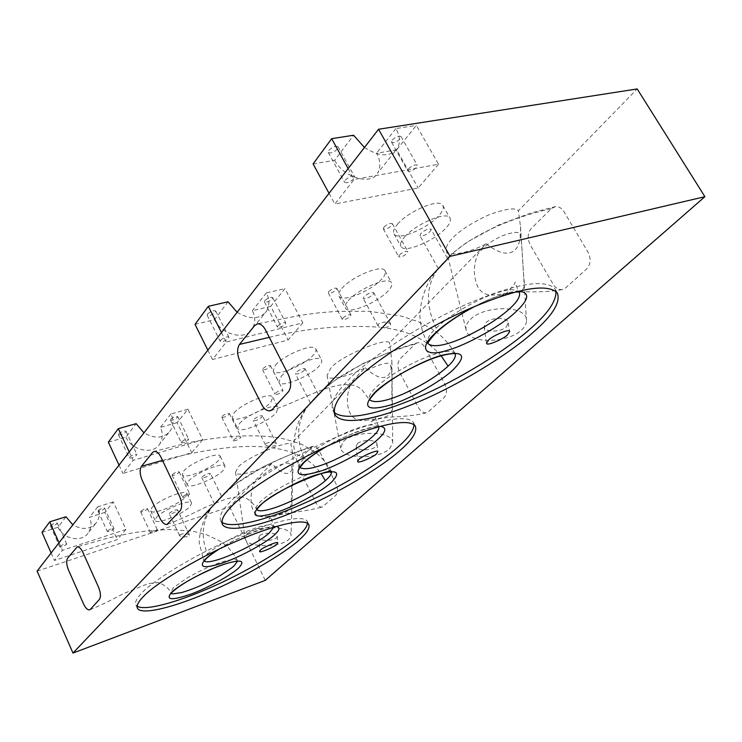 <?xml version="1.0" encoding="UTF-8"?>
<svg xmlns="http://www.w3.org/2000/svg" width="742" height="742" viewBox="0 0 742 742"><rect width="100%" height="100%" fill="white"/><g stroke="black" fill="none" stroke-linecap="round" stroke-linejoin="round"><path stroke-width="0.56" stroke-dasharray="3.71 2.78" d="M259.672 535.733C263.122 532.181 277.425 532.32 277.276 536.234L276.451 537.839C272.917 541.354 258.754 541.206 258.884 537.291L259.672 535.733M357.384 443.707C361.697 439.329 377.038 439.347 377.057 444.18L375.832 446.665C371.408 451.006 356.253 450.96 356.216 446.118L357.384 443.707M50.688 525.605C53.201 523.583 55.418 522.739 57.329 523.054L57.18 523.555C54.676 525.577 52.459 526.421 50.549 526.106L50.688 525.605M60 546.52C62.532 544.535 64.749 543.663 66.65 543.923L66.492 544.405C63.951 546.39 61.744 547.262 59.852 547.002L60 546.52M98.241 510.617C100.708 508.65 102.841 507.816 104.631 508.112L104.455 508.65C101.988 510.617 99.864 511.442 98.074 511.145L98.241 510.617M107.553 531.003C110.048 529.065 112.181 528.221 113.953 528.462L113.767 528.981C111.272 530.91 109.139 531.754 107.367 531.513L107.553 531.003M118.618 433.968C121.428 431.594 123.877 430.666 125.955 431.195L125.75 431.965C122.94 434.33 120.492 435.257 118.414 434.729L118.618 433.968M129.516 457.239C132.364 454.892 134.812 453.946 136.871 454.401L136.649 455.134C133.801 457.471 131.353 458.417 129.303 457.962L129.516 457.239M170.679 419.295C173.433 417.004 175.78 416.095 177.718 416.577L177.459 417.384C174.713 419.675 172.367 420.584 170.437 420.093L170.679 419.295M181.567 441.907C184.359 439.644 186.706 438.717 188.616 439.134L188.347 439.913C185.556 442.176 183.209 443.095 181.308 442.677L181.567 441.907M207.51 314.061C210.691 311.195 213.427 310.165 215.709 310.972L215.384 312.206C212.193 315.062 209.467 316.083 207.194 315.276L207.51 314.061M220.615 340.235C223.852 337.415 226.588 336.367 228.842 337.081L228.49 338.269C225.253 341.079 222.517 342.127 220.281 341.413L220.615 340.235M264.838 300.603C267.955 297.857 270.561 296.846 272.666 297.579L272.277 298.859C269.161 301.604 266.554 302.606 264.458 301.873L264.838 300.603M277.898 325.951C281.06 323.243 283.676 322.213 285.744 322.863L285.327 324.106C282.164 326.805 279.558 327.834 277.489 327.185L277.898 325.951M266.155 516.636C283.277 513.668 292.227 513.881 291.309 498.42L292.274 475.047C292.849 467.451 291.374 463.453 287.84 463.064C277.499 464.39 266.276 471.049 254.163 483.042C248.913 495.22 248.551 519.233 266.155 516.636M37.1 571.127L229.584 506.795L271.739 463.583C280.272 472.598 286.449 475.437 290.28 472.116C291.949 470.474 292.886 467.423 293.09 462.943C293.257 457.879 292.506 451.572 290.818 444.031L365.212 367.763C351.541 375.443 326.99 382.065 327.055 375.415L330.672 368.431C337.601 357.663 385.645 336.831 389.578 342.785L486.177 243.756C471.606 251.9 447.24 258.077 446.248 250.184C445.896 246.845 447.797 243.033 451.943 238.766C458.825 231.105 471.031 223.175 488.57 214.976C505.385 208.743 515.319 207.333 518.38 210.747L637.202 88.938M271.739 463.583C258.986 470.762 234.815 477.718 235.511 472.125L237.941 467.581C242.699 459.53 285.726 440.423 290.818 444.031M246.975 534.129C255.619 524.993 292.506 525.661 291.05 535.687L288.907 539.406C280.114 547.948 245.806 547.865 245.101 538.321L246.975 534.129M365.537 420.371C384.727 417.245 393.473 418.924 391.859 402.646L391.915 384.013C391.906 376.917 392.527 362.996 387.426 363.181C379.858 363.979 362.031 370.175 351.003 383.855C344.316 397.536 345.753 423.478 365.537 420.371M365.212 367.763C375.498 377.261 383.076 379.867 387.955 375.573C390.524 373.05 391.832 368.32 391.878 361.373L389.578 342.785M343.398 441.462C354.259 430.128 394.002 430.62 392.713 443.095L389.513 448.864C378.55 459.363 341.988 459.613 340.643 447.936L343.398 441.462M183.682 471.049C190.351 462.887 218.482 451.145 220.226 456.284L218.63 460.244C211.646 468.387 184.276 479.833 182.263 474.787L183.682 471.049M188.514 481.141C195.257 473.081 223.425 461.246 225.095 466.254L223.453 470.14C216.404 478.191 189.006 489.72 187.058 484.814L188.514 481.141M151.878 507.751C157.981 500.266 185.454 488.793 187.012 493.523L185.648 496.88C179.258 504.356 152.481 515.56 150.672 510.913L151.878 507.751M156.404 517.424C162.572 510.023 190.073 498.466 191.566 503.076L190.165 506.369C183.71 513.761 156.914 525.048 155.161 520.532L156.404 517.424M234.055 412.895C241.642 403.648 270.747 391.488 272.787 397.267L270.765 402.34C262.816 411.56 234.593 423.367 232.265 417.69L234.055 412.895M239.388 423.654C247.058 414.509 276.2 402.257 278.157 407.877L276.089 412.867C268.057 421.985 239.796 433.885 237.542 428.366L239.388 423.654M275.301 365.287C283.657 355.121 313.486 342.618 315.767 348.907C316.454 350.502 315.647 352.543 313.356 355.038C304.6 365.166 275.746 377.27 273.158 371.083L275.301 365.287M281.06 376.565C289.51 366.52 319.375 353.915 321.564 360.046C322.232 361.595 321.407 363.608 319.088 366.075C310.249 376.083 281.357 388.289 278.844 382.269L281.06 376.565M341.849 288.471C351.458 276.803 382.362 263.725 385.024 270.821C385.961 272.926 384.903 275.644 381.861 278.955C371.807 290.549 342.034 303.144 339.029 296.169C338.139 294.194 339.075 291.625 341.849 288.471M348.313 300.566C358.024 289.028 388.984 275.857 391.544 282.767C392.444 284.817 391.368 287.488 388.289 290.771C378.123 302.235 348.304 314.933 345.401 308.143C344.538 306.214 345.503 303.691 348.313 300.566M397.48 224.26C408.137 211.322 439.867 197.743 442.844 205.451C444.022 208.066 442.724 211.433 438.939 215.56C427.782 228.406 397.322 241.419 393.993 233.841C392.861 231.393 394.021 228.202 397.48 224.26M404.548 237.013C415.334 224.214 447.12 210.533 449.986 218.055C451.127 220.597 449.791 223.908 445.97 227.998C434.691 240.714 404.167 253.829 400.958 246.437C399.855 244.062 401.051 240.918 404.548 237.013M497.261 294.648C519.725 291.059 526.662 295.27 523.676 276.84L522.424 256.333C521.728 248.524 522.043 233.257 517.61 232.478C510.533 231.764 490.286 238.08 477.774 254.237C473.452 264.922 473.248 275.301 477.18 285.373C480.426 293.155 487.114 296.253 497.261 294.648M486.177 243.756C498.949 253.671 508.558 255.758 515.004 250.017C519.214 245.825 521.051 238.006 520.522 226.551L518.38 210.747M470.409 319.403C484.313 305.045 527.312 304.888 526.505 320.553C526.43 324.05 524.761 327.231 521.468 330.107C507.565 343.268 468.573 344.297 466.161 330.051C465.466 326.267 466.885 322.714 470.409 319.403M328.827 150.385C332.509 146.842 335.597 145.645 338.111 146.814L337.573 148.957C333.9 152.49 330.811 153.677 328.307 152.509L328.827 150.385M345.188 180.241C348.935 176.744 352.042 175.529 354.509 176.596L353.915 178.664C350.178 182.152 347.08 183.357 344.622 182.291L345.188 180.241M392.203 140.053C395.792 136.686 398.732 135.508 401.014 136.537L400.374 138.726C396.784 142.084 393.854 143.252 391.572 142.223L392.203 140.053M408.434 168.833C412.079 165.512 415.028 164.316 417.273 165.243L416.577 167.367C412.932 170.679 409.983 171.866 407.748 170.929L408.434 168.833M383.929 227.098C387.426 224.028 390.246 222.888 392.379 223.676L391.748 225.457C388.252 228.527 385.441 229.658 383.308 228.87L383.929 227.098M399.335 255.062C402.887 252.03 405.716 250.87 407.812 251.566L407.135 253.291C403.583 256.305 400.763 257.465 398.667 256.76L399.335 255.062M328.799 291.569C332.091 288.749 334.772 287.673 336.84 288.35L336.33 289.779C333.037 292.598 330.366 293.665 328.307 292.988L328.799 291.569M342.86 318.068C346.208 315.285 348.898 314.191 350.929 314.784L350.382 316.166C347.043 318.939 344.353 320.025 342.331 319.431L342.86 318.068M262.928 368.616C265.97 366.084 268.474 365.092 270.45 365.62L270.06 366.696C267.018 369.219 264.514 370.212 262.547 369.674L262.928 368.616M275.44 393.306C278.528 390.811 281.042 389.791 282.99 390.246L282.572 391.275C279.493 393.77 276.979 394.781 275.041 394.327L275.44 393.306M222.127 416.327C225.021 413.98 227.423 413.025 229.334 413.47L229.009 414.351C226.125 416.698 223.722 417.644 221.812 417.199L222.127 416.327M233.721 439.848C236.652 437.539 239.054 436.565 240.946 436.936L240.603 437.78C237.672 440.089 235.27 441.063 233.387 440.692L233.721 439.848M172.348 474.546C175.047 472.413 177.31 471.513 179.137 471.838L178.887 472.524C176.188 474.657 173.925 475.557 172.098 475.223L172.348 474.546M182.857 496.621C185.583 494.515 187.847 493.597 189.655 493.857L189.386 494.515C186.659 496.621 184.396 497.539 182.588 497.27L182.857 496.621M140.943 511.275C143.512 509.272 145.692 508.4 147.463 508.669L147.25 509.244C144.681 511.238 142.501 512.11 140.73 511.85L140.943 511.275M150.784 532.404C153.381 530.437 155.56 529.547 157.313 529.742L157.081 530.298C154.484 532.274 152.305 533.155 150.552 532.96L150.784 532.404M384.718 327.853L379.793 327.213L378.021 325.896L378.559 323.846C383.401 321.518 387.435 321.583 390.672 324.041L390.097 326.081L384.718 327.853C408.313 330.709 427.104 340.012 441.11 355.77M555.981 291.346L554.793 288.527C544.266 278.677 515.486 283.63 468.48 303.385C420.538 323.939 367.058 359.647 347.646 380.72C334.735 393.974 329.875 404.056 333.065 410.975L334.308 412.543M307.55 523.184L307.114 521.097C302.541 514.299 271.702 521.7 235.947 537.115C196.751 553.643 152.973 580.429 141.741 593.09C136.714 598.219 134.766 602.161 135.916 604.934L137.131 606.27M414.036 424.637L413.285 422.263C406.811 413.98 375.341 420.547 335.43 437.604C292.329 455.773 244.183 486.344 229.593 502.473C221.802 510.431 218.834 516.543 220.689 520.819L221.904 522.285M506.341 326.934L508.251 322.835C507.918 316.853 491.408 317.131 485.917 322.659L484.09 326.638C484.452 332.629 500.711 332.407 506.341 326.934M555.48 206.591L551.241 208.678L531.114 228.675C527.543 233.22 527.247 238.618 530.233 244.869L553.068 284.121C555.35 287.942 558.392 289.76 562.195 289.556L565.692 287.859L586.801 268.808C590.753 264.235 591.151 258.661 587.979 252.095L564.05 211.795C561.926 208.261 559.069 206.536 555.48 206.591L530.836 213.037L498.661 224.937L467.321 242.003L454.911 251.408L442.037 264.171C426.112 281.617 424.155 302.894 436.185 328.01L435.461 328.706C428.885 335.161 426.362 340.086 427.884 343.5L427.911 343.537M443.104 262.909L442.037 264.171C428.125 278.658 420.733 295.817 419.851 315.628C420.334 325.515 423.014 334.809 427.884 343.5M430.184 231.439L431.056 229.232C428.542 228.35 425.12 229.77 420.788 233.48L419.935 235.659C422.439 236.54 425.862 235.131 430.184 231.439M373.041 294.509L373.745 292.728C371.306 291.977 368.051 293.313 363.97 296.726L363.283 298.488C365.713 299.239 368.969 297.913 373.041 294.509M311.139 402.043L318.272 394.243L311.139 402.043M304.563 370.082L305.101 368.746C302.764 368.153 299.703 369.395 295.937 372.456L295.418 373.782C297.746 374.376 300.798 373.143 304.563 370.082M265.766 443.521C270.014 441.694 273.594 441.787 276.516 443.799L276.145 445.07C271.915 446.972 268.344 446.879 265.413 444.792L265.766 443.521M262.065 416.985L262.51 415.882C260.238 415.399 257.316 416.587 253.736 419.434L253.3 420.528C255.573 421.011 258.485 419.833 262.065 416.985M179.796 534.75C183.571 533.257 186.789 533.34 189.451 535.01L189.201 535.854C185.444 537.412 182.226 537.329 179.555 535.594L179.796 534.75M177.245 510.598L177.551 509.865C175.427 509.587 172.775 510.672 169.593 513.102L169.297 513.826C171.411 514.104 174.064 513.028 177.245 510.598M214.93 503.317L221.459 496.222L214.93 503.317M210.088 474.351L210.45 473.489C208.261 473.127 205.506 474.249 202.167 476.846L201.824 477.7C204.004 478.052 206.758 476.939 210.088 474.351M417.533 342.693L415.075 344L399.975 359.007C397.304 362.513 397.22 367.03 399.706 372.558L418.497 407.562C420.603 411.309 423.209 413.062 426.335 412.821L428.375 411.764L444.161 397.526C447.074 394.021 447.231 389.383 444.616 383.614L425.064 347.757C423.061 344.223 420.556 342.535 417.533 342.693L395.143 349.825L363.682 363.144L333.279 381.434L317.474 395.096M312.855 446.276L299.545 458.806C297.486 461.617 297.523 465.494 299.657 470.437L315.554 502C317.465 505.59 319.7 507.268 322.269 507.046L335.801 495.304C338.037 492.512 338.046 488.551 335.82 483.404L319.366 451.155C317.53 447.732 315.359 446.1 312.855 446.276L294.314 452.768L264.653 466.004L236.021 483.663L219.78 497.975M195.035 324.365L214.503 319.728L228.035 301.781M108.351 442.176L125.973 437.168L136.148 423.673M41.997 532.357L58.062 527.256L65.982 516.747M202.751 439.728L191.64 452.713L122.894 473.424L133.17 460.355L202.751 439.728L187.921 409.213L177.125 422.625L191.64 452.713M438.55 164.232L418.2 188.004L334.846 204.004L354.12 179.499L438.55 164.232L416.345 125.389L396.682 149.819L418.2 188.004M302.792 322.853L288.091 340.022L212.509 359.518L226.236 342.053L302.792 322.853L284.956 288.638L270.719 306.335L288.091 340.022M125.982 529.426L117.292 539.582L54.426 560.451L62.402 550.314L125.982 529.426L113.313 501.907L104.854 512.416L117.292 539.582M313.096 163.926L334.707 160.281L353.572 135.239M229.584 506.795L265.265 580.374M348.146 168.629L354.12 179.499M364.47 147.5C379.347 156.859 390.273 157.248 397.267 148.641C400.495 142.538 400.031 135.86 395.894 128.598L416.345 125.389M329.049 193.328L334.846 204.004M396.682 149.819L376.482 153.232C380.488 160.365 380.878 166.969 377.641 173.044L397.267 148.641M334.707 160.281C343.305 177.366 371.288 185.936 377.641 173.044M395.894 128.598L376.482 153.232M221.468 332.555L226.236 342.053M237.134 312.271C249.952 319.876 259.737 319.524 266.48 311.213C269.717 305.426 269.671 299.332 266.35 292.932L284.956 288.638M207.862 350.159L212.509 359.518M270.719 306.335L252.336 310.712C255.573 317.01 255.573 323.03 252.345 328.78L266.48 311.213M214.503 319.728C221.357 334.79 245.964 340.94 252.345 328.78M266.35 292.932L252.336 310.712M129.219 451.924L133.17 460.355M187.921 409.213L170.948 413.953C173.721 419.657 173.535 425.212 170.41 430.638C164.028 438.494 155.217 439.227 143.967 432.846M119.026 465.113L122.894 473.424M177.125 422.625L160.355 427.392C163.064 433.013 162.86 438.513 159.753 443.883L170.41 430.638M125.973 437.168C131.64 450.607 153.566 455.236 159.753 443.883M170.948 413.953L160.355 427.392M59.035 542.745L62.402 550.314M113.313 501.907L97.768 506.786C100.133 511.924 99.827 517.026 96.85 522.08C90.858 529.454 82.854 530.391 72.837 524.891M51.124 552.985L54.426 560.451M104.854 512.416L89.485 517.295C91.804 522.368 91.479 527.414 88.521 532.422L96.85 522.08M58.062 527.256C62.875 539.378 82.622 542.986 88.521 532.422M97.768 506.786L89.485 517.295M455.115 353.507L455.069 353.359C450.737 349.64 439.7 351.495 421.957 358.915C401.505 368.255 386.044 377.91 375.591 387.871L375.211 388.252C370.221 393.223 368.32 397.044 369.507 399.725L369.627 399.91M378.791 426.715L378.606 426.316C374.589 423.135 364.155 425.055 347.293 432.076C327.862 440.869 313.532 449.615 304.294 458.324L304.22 458.398C300.334 462.21 298.831 465.141 299.712 467.21L299.963 467.562M331.544 471.94L331.312 471.291C327.769 468.48 318.142 470.27 302.448 476.67C284.399 484.6 270.774 492.577 261.564 500.609L260.294 501.815C257.038 504.987 255.767 507.426 256.491 509.142L256.834 509.587M218.25 499.635C202.928 515.402 199.338 533.535 207.482 554.024L206.73 554.747C204.198 557.205 203.206 559.106 203.753 560.433L204.226 560.971M237.44 561.267L237.301 560.368L235.437 559.412L227.154 560.423C214.707 563.874 201.184 569.828 186.585 578.278L173.025 588.054L170.493 592.858L171.068 593.424M162.489 460.365C218.704 445.525 292.478 433.699 321.082 473.572M269.263 337.332C306.381 328.177 343.221 324.801 379.793 327.213M551.241 208.678C521.051 215.365 474.388 231.309 447.24 258.42M562.195 289.556C552.892 291.393 541.206 292.125 527.117 291.754C513.668 291.968 505.219 293.331 501.759 295.845C502.325 296.123 503.976 295.177 506.73 293.016C512.666 286.672 515.467 282.999 515.134 282.016C514.772 282.526 516.117 285.837 519.177 291.958C514.735 287.85 503.419 289.584 485.24 297.143C464.269 306.724 447.918 317.01 436.185 328.01M415.075 344C386.999 351.856 344.13 368.681 318.225 394.28M313.105 399.808L311.788 401.394C297.301 417.765 294.778 436.769 304.22 458.398M378.782 426.752L378.596 426.316C376.092 420.473 375.1 417.44 375.619 417.199L371.9 421.373L370.184 422.291C373.041 420.25 378.244 418.08 393.019 416.939C407.646 416.262 418.748 414.899 426.335 412.821M311.297 447.138C284.678 455.616 244.424 472.58 220.615 497.084M273.807 527.182L273.65 525.967C270.292 523.555 261.008 525.475 245.797 531.745C228.388 539.453 215.616 546.882 207.482 554.024M325.293 447.092C350.178 433.217 368.524 426.288 380.34 426.298M218.51 549.414C240.436 535.854 267.435 525.345 276.33 526.43M473.081 307.132C493.56 296.652 508.799 291.337 518.779 291.189M237.82 561.193L237.292 560.368C233.331 552.716 227.896 546.464 220.986 541.614L206.174 534.528L192.855 531.235L169.705 529.473C152.824 530.298 139.654 531.597 130.221 533.35L108.833 537.829L77.261 546.817M277.276 536.234L277.693 543.023M377.057 444.18L377.836 451.813M57.329 523.054L66.65 543.923M104.631 508.112L113.953 528.462M125.955 431.195L136.871 454.401M177.718 416.577L188.616 439.134M215.709 310.972L228.842 337.081M272.666 297.579L285.744 322.863M293.09 462.943L291.05 535.687M391.878 361.373L392.713 443.095M220.226 456.284L225.095 466.254M187.012 493.523L191.566 503.076M272.787 397.267L278.157 407.877M315.767 348.907L321.564 360.046M385.024 270.821L391.544 282.767M442.844 205.451L449.986 218.055M520.522 226.551L526.505 320.553M338.111 146.814L354.509 176.596M401.014 136.537L417.273 165.243M392.379 223.676L407.812 251.566M336.84 288.35L350.929 314.784M270.45 365.62L282.99 390.246M229.334 413.47L240.946 436.936M179.137 471.838L189.655 493.857M147.463 508.669L157.313 529.742M270.839 410.586C286.227 406.152 307.411 395.041 325.636 388.697C333.214 385.998 344.705 384.161 344.919 384.458L354.249 385.348C355.14 385.209 357.69 386.656 361.911 389.68L369.544 399.873M313.736 399.131L311.788 401.394C300.139 414.11 294.166 429.08 293.869 446.294C294.379 453.64 296.327 460.615 299.712 467.21L299.842 467.664M167.534 524.306C178.136 520.318 190.963 514.54 205.998 506.971L225.8 499.097C235.984 496.528 236.16 496.862 241.901 497.084C244.656 496.982 252.122 500.173 256.491 509.142L256.658 509.782M217.721 500.21C206.026 511.98 199.848 526.124 199.171 542.652L203.948 561.295M170.493 592.858L170.697 593.841M89.828 609.766C98.575 606.307 109.593 601.02 122.894 593.906L148.196 583.629L157.081 582.674C156.701 581.329 169.148 586.152 170.502 592.858M557.288 292.821L554.793 288.527M308.774 524.436L307.114 521.097M415.288 426.01L413.285 422.263M508.251 322.835L509.661 331.591M447.37 258.29L431.056 229.232M390.672 324.041L373.745 292.728M318.272 394.243L305.101 368.746M276.516 443.799L262.51 415.882M189.451 535.01L177.551 509.865M221.459 496.222L210.45 473.489M219.261 549.052C239.991 534.797 276.2 524.297 274.086 526.709L273.65 525.967C271.535 520.216 270.811 517.295 271.47 517.23L268.994 519.131C268.873 517.99 273.733 516.219 283.574 513.816C300.343 511.711 313.235 509.457 322.269 507.046M214.475 503.939L201.824 477.7M179.555 535.594L169.297 513.826M265.413 444.792L253.3 420.528M310.425 403.008L295.418 373.782M378.021 325.896L363.283 298.488M438.262 268.493L419.935 235.659M484.09 326.638L486.567 343.147M222.535 524.65L220.689 520.819M137.474 608.366L135.916 604.934M335.301 415.288L333.065 410.975M455.069 353.359C448.864 343.166 441.305 335.106 432.391 329.188L418.85 321.972L401.951 316.222L369.358 311.269L336.683 311.343L318.457 312.892L301.002 315.174L257.669 323.772M331.312 471.281C327.426 464.102 322.362 457.972 316.138 452.917L303.163 445.098C300.25 443.521 292.756 441.193 280.671 438.123C249.247 432.855 213.214 437.539 186.817 443.113L154.373 451.349M331.6 471.866L331.312 471.291M326.406 446.573C347.803 433.17 377.428 424.943 378.309 426.854M475.186 306.233C490.61 298.145 504.031 293.415 515.44 292.042M140.73 511.85L150.552 532.96M172.098 475.223L182.588 497.27M221.812 417.199L233.387 440.692M262.547 369.674L275.041 394.327M328.307 292.988L342.331 319.431M383.308 228.87L398.667 256.76M391.572 142.223L407.748 170.929M328.307 152.509L344.622 182.291M446.248 250.184L466.161 330.051M393.993 233.841L400.958 246.437M339.029 296.169L345.401 308.143M273.158 371.083L278.844 382.269M232.265 417.69L237.542 428.366M150.672 510.913L155.161 520.532M182.263 474.787L187.058 484.814M327.055 375.415L340.643 447.936M235.511 472.125L245.101 538.321M264.458 301.873L277.489 327.185M207.194 315.276L220.281 341.413M170.437 420.093L181.308 442.677M118.414 434.729L129.303 457.962M98.074 511.145L107.367 531.513M50.549 526.106L59.852 547.002M356.216 446.118L357.644 461.357M258.884 537.291L259.654 551.325"/><path stroke-width="1.11" d="M276.84 544.229L277.693 543.023C278.723 540.334 260.451 548.7 260.461 550.156L259.654 551.325C258.615 554.005 276.775 545.713 276.84 544.229M376.546 453.687L377.836 451.813C378.578 448.604 359.304 457.61 358.878 459.548L357.644 461.357C356.893 464.566 376.027 455.653 376.546 453.687M90.366 609.358L89.448 609.905C87.389 609.933 85.451 607.976 83.605 604.034L68.514 570.088C66.446 564.801 66.131 560.841 67.578 558.197L77.261 546.817C79.283 546.817 81.175 548.709 82.956 552.493L98.565 587.247C100.736 592.756 101.023 596.809 99.419 599.406L90.366 609.358M141.434 466.347L152.629 452.425L154.373 451.349C156.859 451.349 159.085 453.343 161.042 457.322L179.592 496.342C182.142 502.575 182.356 507.342 180.232 510.644L166.931 524.501C164.381 524.548 162.081 522.479 160.031 518.287L142.204 480.278C139.784 474.333 139.524 469.686 141.434 466.347L162.489 460.365M239.471 344.427L254.673 325.525L257.669 323.772C260.748 323.827 263.364 325.896 265.506 330.005L288.258 374.422C291.346 381.592 291.421 387.37 288.462 391.757L272.305 409.501L269.828 410.882C266.61 410.92 263.864 408.74 261.592 404.334L239.907 361.215C236.995 354.407 236.846 348.814 239.471 344.427L269.263 337.332M533.693 331.86C552.911 315.165 560.776 302.152 557.288 292.821C546.845 283.119 518.101 288.174 471.068 308.004C423.098 328.623 369.516 364.276 350.02 385.246C337.053 398.445 332.147 408.452 335.301 415.288C343.936 426.279 378.439 418.748 416.948 402.526C458.686 385.2 509.448 353.915 533.693 331.86M334.308 412.543C346.013 421.521 379.385 413.665 417.857 397.248C459.103 379.765 507.797 349.399 531.383 327.825C548.125 313.189 556.324 301.029 555.981 291.346M299.072 539.99C306.854 533.238 310.082 528.054 308.774 524.436C304.257 517.731 273.436 525.234 237.672 540.686C198.466 557.27 154.633 584.019 143.354 596.614C138.309 601.725 136.352 605.639 137.474 608.366C141.796 615.628 175.195 606.678 207.111 592.886C242.384 578.111 284.307 553.69 299.072 539.99M137.131 606.27C145.692 611.222 177.857 601.873 209.309 588.109C243.951 573.241 283.221 550.026 297.468 536.772C303.636 531.355 307.002 526.829 307.55 523.184M400.634 449.902C412.478 439.626 417.366 431.658 415.288 426.01C408.87 417.848 377.437 424.526 337.508 441.629C294.388 459.864 246.168 490.397 231.523 506.443C223.704 514.364 220.708 520.43 222.535 524.65C228.638 533.563 262.974 525.188 297.746 510.366C335.987 494.497 381.917 467.089 400.634 449.902M221.904 522.285C231.736 529.037 264.857 520.272 299.378 505.376C337.053 489.377 380.609 463.036 398.742 446.313C408.647 437.632 413.748 430.406 414.036 424.637M507.574 334.679L509.661 331.591C509.865 327.695 489.664 337.554 488.561 340.151L486.567 343.147C486.335 347.033 506.369 337.304 507.574 334.679M207.862 350.159L195.035 324.365L208.307 306.335L228.035 301.781L237.134 312.271M119.026 465.113L108.351 442.176L118.303 428.653L136.148 423.673L143.967 432.846M51.124 552.985L41.997 532.357L49.733 521.839L65.982 516.747L72.837 524.891M637.202 88.938L378.559 129.256L37.1 571.127L72.976 653.062L450.032 256.37L704.9 196.695L637.202 88.938M329.049 193.328L313.096 163.926L331.674 138.68L353.572 135.239L364.47 147.5M378.559 129.256L450.032 256.37M72.976 653.062L265.265 580.374L704.9 196.695M331.674 138.68L348.146 168.629M208.307 306.335L221.468 332.555M118.303 428.653L129.219 451.924M49.733 521.839L59.035 542.745M518.779 291.189C530.15 292.413 529.241 299.23 516.052 311.649C501.972 325.404 465.948 345.559 446.823 350.465C425.899 357.152 418.043 349.139 434.033 334.271C442.529 325.831 455.542 316.778 473.081 307.132M427.911 343.537C432.697 347.553 443.762 345.948 461.116 338.704C480.937 329.847 497.001 319.96 509.309 309.043L510.051 308.357C517.731 301.289 520.773 295.826 519.177 291.958L515.44 292.042M453.399 369.535C441.184 381.527 407.655 400.188 389.086 405.42C367.002 411.244 361.994 407.182 374.079 393.241C385.395 381.091 422.504 360.232 441.713 355.325C463.462 350.419 467.358 355.158 453.399 369.535M369.627 399.91C374.506 403.351 385.413 401.505 402.34 394.354C421.632 385.673 436.76 376.389 447.723 366.511L448.112 366.149C454.002 360.658 456.321 356.392 455.069 353.359M380.34 426.298C386.86 427.466 386.192 431.668 378.318 438.902C368.171 448.929 337.601 465.846 319.821 471.346C298.636 477.56 292.932 474.926 302.717 463.425C307.29 458.844 314.812 453.399 325.293 447.092M299.963 467.562C304.823 470.243 315.285 468.174 331.349 461.357C349.593 453.139 363.487 444.746 373.041 436.203L373.115 436.129C377.381 432.206 379.273 429.071 378.791 426.715M331.72 481.957C322.761 490.861 294.008 506.712 276.775 512.305C256.231 518.695 250.202 516.84 258.689 506.73C266.832 497.845 298.182 480.436 316.046 474.936C336.506 469.074 341.728 471.411 331.72 481.957M256.834 509.587C261.87 516.024 308.672 495.517 325.358 480.649L326.684 479.443C330.032 476.373 331.646 473.878 331.544 471.94M276.33 526.43C280.263 527.339 279.734 530.066 274.735 534.611C267.129 542.216 240.575 556.788 224.093 562.445C204.421 568.956 198.095 567.955 205.126 559.412C207.797 556.732 212.258 553.393 218.51 549.414M204.226 560.971C209.643 566.155 254.96 546.019 269.225 533.044L273.807 527.182M238.72 567.89C231.912 574.735 206.749 588.499 190.777 594.157C171.699 600.705 165.253 600.176 171.421 592.561C177.524 585.809 204.644 570.886 221.19 565.209C240.306 558.976 246.149 559.867 238.72 567.89M171.068 593.424L172.988 593.897L181.679 592.552C193.94 588.972 206.962 583.212 220.745 575.254L231.541 568.001L234.203 565.738L237.44 561.267M321.082 473.572L325.358 480.649M441.11 355.77L448.112 366.149M427.884 343.5L428.06 342.99C428.041 343.49 427.114 342.544 435.081 333.742M369.544 399.873C370.861 399.159 366.01 403.36 375.1 392.713M299.842 467.664L303.691 462.897M256.658 509.782L259.635 506.211M203.948 561.295L206.016 558.912M170.697 593.841L172.292 592.07M166.931 524.511L167.534 524.306M269.838 410.882L270.839 410.586M172.654 591.708C181.002 584.353 194.654 576.525 213.631 568.233C232.051 560.748 238.358 561.175 237.82 561.193M206.397 558.541C209.105 555.916 213.399 552.753 219.261 549.052M260.015 505.831C273.483 489.924 333.51 467.117 331.6 471.866M304.09 462.507C308.997 457.777 316.435 452.462 326.406 446.573M378.309 426.854L378.782 426.752M375.508 392.314C388.159 380.729 405.475 370.165 427.448 360.593C448.316 351.949 456.942 353.934 455.115 353.507M435.498 333.334C445.033 324.226 458.259 315.192 475.186 306.233"/></g></svg>
